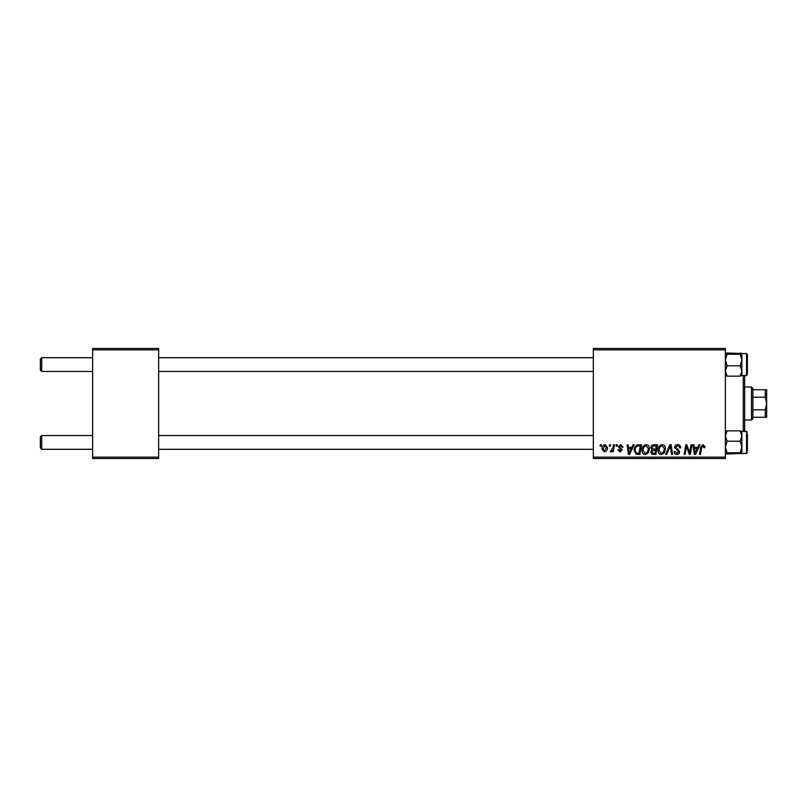 <?xml version="1.0" encoding="UTF-8"?>
<svg xmlns="http://www.w3.org/2000/svg" width="807" height="807" viewBox="0 0 807 807"><rect width="100%" height="100%" fill="white"/><g stroke="black" fill="none" stroke-linecap="round" stroke-linejoin="round"><path stroke-width="1.21" d="M593.327 348.473L725.382 348.473L725.382 349.855L593.327 349.855L593.327 348.473M641.968 450.235C641.958 447.179 643.35 445.313 646.175 444.647C648.384 445.05 649.494 446.432 649.474 448.803L648.162 453.07L645.297 454.523C643.018 454.099 641.908 452.677 641.968 450.235M631.831 447.391L633.021 444.768L634.1 444.768L629.631 454.391L628.401 454.391L627.089 444.768L628.088 444.768L628.411 447.391L631.831 447.391M703.028 444.647L704.995 446.765L704.914 447.643L703.906 447.764L702.968 445.767L701.646 447.582L700.496 454.391L699.477 454.391L700.678 447.34L703.028 444.647M674.612 447.471C674.793 445.666 675.802 444.728 677.628 444.647C679.655 444.748 680.644 445.837 680.614 447.905L679.615 448.016L679.363 446.604L677.567 445.767L675.61 447.381L678.485 449.862L679.615 451.96C679.484 453.615 678.586 454.462 676.922 454.523C675.177 454.412 674.238 453.484 674.107 451.728L675.116 451.416L676.952 453.393L678.616 452.021L674.612 447.471M665.614 454.391L669.82 444.768L671.101 444.768L672.574 454.391L671.555 454.391L670.294 446.14L666.693 454.391L665.614 454.391M657.977 450.235C657.957 447.179 659.359 445.313 662.174 444.647C664.393 445.05 665.493 446.432 665.482 448.803L664.161 453.07L661.306 454.523C659.026 454.099 657.917 452.677 657.977 450.235M600.095 446.14L600.327 444.768L601.336 444.768L601.124 446.14L600.095 446.14M593.327 457.145L725.382 457.145L725.382 458.527L593.327 458.527L593.327 349.855M725.382 457.145L725.382 349.855M650.856 447.764C650.967 445.989 651.895 444.99 653.62 444.768L657.483 444.768L655.849 454.391L652.056 454.24L650.724 452.051L652.056 449.711L650.856 447.764M697.732 447.391L698.923 444.768L700.002 444.768L695.533 454.391L694.313 454.391L692.991 444.768L694 444.768L694.313 447.391L697.732 447.391M689.955 450.639L690.984 444.768L691.992 444.768L690.348 454.391L689.289 454.391L686.535 446.221L685.193 454.391L684.185 454.391L685.809 444.768L686.868 444.768L689.642 452.929L689.955 450.639M620.704 444.647L623.095 447.139L622.086 447.27L620.654 445.514L619.342 446.594L622.217 449.903L620.119 451.9L617.839 449.771L618.838 449.64L620.159 451.022L621.219 450.054L618.344 446.675L620.704 444.647M637.076 445L641.474 444.768L639.85 454.391L636.219 454.27L634.1 450.457C634.04 447.996 635.028 446.18 637.076 445M601.961 448.964C601.901 446.624 602.94 445.182 605.079 444.647L607.459 447.431C607.55 449.872 606.501 451.365 604.292 451.9L601.961 448.964M609.356 446.14L609.588 444.768L610.586 444.768L610.374 446.14L609.356 446.14M612.937 447.562L613.441 444.768L614.46 444.768L613.27 451.769L612.261 451.769L612.513 450.326L610.889 451.9L610.213 451.638L612.937 447.562M616.104 446.14L616.336 444.768L617.335 444.768L617.133 446.14L616.104 446.14M92.623 348.473L158.646 348.473L158.646 349.855L92.623 349.855L92.623 348.473M158.646 457.145L158.646 458.527L92.623 458.527L92.623 457.145L158.646 457.145L158.646 349.855M92.623 457.145L92.623 349.855M655.032 453.272L655.536 450.266L652.278 450.669L651.723 452.011L653.317 453.272L655.032 453.272M655.728 449.146L656.273 445.888L653.418 445.948L651.854 447.794L653.609 449.146L655.728 449.146M663.374 452.323L664.484 448.763L662.103 445.767C659.965 446.412 658.926 447.935 658.976 450.336L661.337 453.393L663.374 452.323M695.856 451.375L697.187 448.521L694.454 448.521L695.059 453.342L695.856 451.375M629.954 451.375L631.286 448.521L628.552 448.521L629.157 453.342L629.954 451.375M639.023 453.272L640.274 445.888L638.983 445.888C636.33 446.14 635.038 447.683 635.099 450.518L636.309 453.11L639.023 453.272M647.365 452.323L648.475 448.763L646.094 445.767C643.956 446.412 642.917 447.935 642.977 450.336L645.328 453.393L647.365 452.323M604.332 451.022L606.461 447.542L605.068 445.514L602.96 448.974L604.332 451.022M40.35 447.935L40.35 436.93L41.722 435.548L41.722 449.307L40.35 447.935L41.722 449.307L92.623 449.307M593.327 435.548L158.646 435.548M92.623 435.548L41.722 435.548L40.35 436.93M593.327 449.307L158.646 449.307M41.722 371.452L40.35 370.07L40.35 359.065L41.722 357.693L41.722 371.452L92.623 371.452M158.646 371.452L593.327 371.452M40.35 359.065L41.722 357.693L92.623 357.693M158.646 357.693L593.327 357.693M725.382 453.433L727.087 453.998L725.382 453.383L727.087 452.767L740.19 452.767L741.885 453.383L741.421 453.695M727.087 452.767L725.382 446.977L727.087 441.197L725.382 436.022L727.087 430.857L740.19 430.857L741.885 436.022L741.835 431.372M747.393 434.176L747.393 450.679M727.087 441.197L740.19 441.197L741.885 436.022L741.885 453.433L727.087 453.998M727.087 430.857L725.382 431.473M741.885 431.473L740.19 430.857M740.19 441.197L741.885 446.977L740.19 452.767M741.885 453.383L741.885 436.022M725.382 375.527L727.087 376.143L725.382 370.978L727.087 365.803L740.19 365.803L741.885 370.978L740.19 376.143L741.885 375.527M727.087 365.803L725.382 360.023L727.087 354.233L725.382 353.617L727.087 353.002L741.885 353.567L741.885 370.978L741.885 360.023L740.19 365.803M741.885 370.978L741.885 375.578L746.566 375.578L746.566 353.567L741.835 353.516L740.19 354.233L741.885 360.023L741.885 353.617L740.19 353.002M747.393 372.824L747.393 354.394L747.393 372.824M727.087 354.233L740.19 354.233M727.087 376.143L740.19 376.143M746.566 353.567L747.393 355.302M746.566 375.578L747.393 373.843M744.639 375.578L744.639 431.422M743.267 431.422L743.267 375.578M751.519 386.997L752.891 388.369L752.891 418.631L751.519 420.003L751.519 386.997L744.639 386.997M765.278 389.741L766.65 389.741L766.65 403.5L765.278 397.195L765.278 389.741L752.891 389.741M752.891 409.805L765.278 409.805L766.65 403.5L766.65 417.259L765.278 417.259L765.278 409.805M752.891 397.195L765.278 397.195M752.891 417.259L765.278 417.259M747.393 452.606L746.566 453.433L746.566 431.422L741.885 431.422M746.566 453.433L741.885 453.433M746.566 431.422L747.393 432.249M751.519 420.003L744.639 420.003"/></g></svg>
